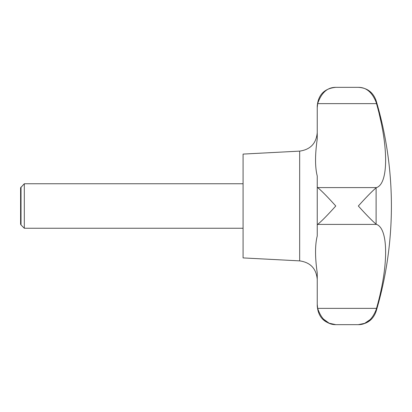 <?xml version="1.0" encoding="UTF-8"?>
<svg xmlns="http://www.w3.org/2000/svg" width="412" height="412" viewBox="0 0 412 412"><rect width="100%" height="100%" fill="white"/><g stroke="black" fill="none" stroke-linecap="round" stroke-linejoin="round"><path stroke-width="0.62" d="M21.017 187.043L21.017 224.957L20.6 224.231L20.6 187.769L24.308 183.752L24.308 228.248L243.08 228.248M323.101 318.837L329.167 323.219L335.78 324.656C327.422 324.697 321.381 319.269 317.652 308.372L317.24 304.298L317.24 272.991C314.989 257.248 314.989 244.908 317.24 235.978L317.24 224.988L317.652 224.401L376.511 224.401C388.511 228.603 388.789 265.57 376.511 308.372L376.11 309.809C372.103 319.774 366.175 324.723 358.332 324.656L364.641 323.353L370.491 319.372M376.269 309.237L376.486 308.464M299.668 260.878L299.668 151.122L243.08 154.088L243.08 257.912L299.668 260.878C310.416 262.408 316.272 268.578 317.24 279.393M317.652 224.401C321.381 221.419 327.422 215.285 335.78 206C327.422 196.715 321.381 190.581 317.652 187.599L317.24 187.012L317.24 224.988M376.11 187.831C372.103 191.235 366.175 197.291 358.332 206C366.175 214.709 372.103 220.765 376.11 224.169L376.11 187.831L376.511 187.599L376.11 187.831M376.11 102.191L376.511 103.628L376.11 102.191C372.103 92.226 366.175 87.277 358.332 87.344C367.18 87.849 373.107 92.273 376.11 100.616L376.11 102.191M317.24 187.012L317.24 176.022C314.989 167.081 314.989 154.742 317.24 139.009L317.24 105.884C318.342 94.621 324.522 88.441 335.78 87.344C327.422 87.303 321.381 92.731 317.652 103.628C321.381 92.731 327.422 87.303 335.78 87.344L358.332 87.344M317.343 105.663L317.286 106.322M381.188 122.616L379.328 114.397M317.24 107.702L317.652 103.628L376.511 103.628C388.511 145.663 388.789 183.51 376.511 187.599L317.652 187.599M317.24 304.298L317.24 306.116C318.337 317.379 324.517 323.559 335.78 324.656L358.332 324.656C367.18 324.151 373.107 319.727 376.11 311.384A370.8 370.8 0 0 0 376.11 100.616M376.11 309.809L376.11 311.384M317.652 308.372L376.511 308.372M21.017 224.957L24.308 228.248M299.668 151.122C310.416 149.592 316.272 143.422 317.24 132.607M24.308 183.752L243.08 183.752"/></g></svg>
